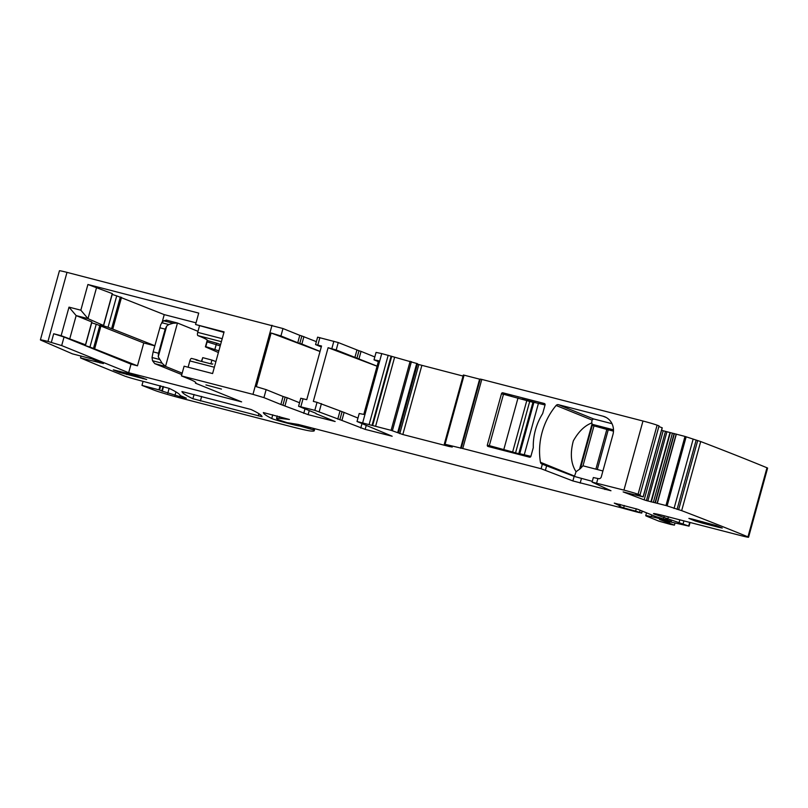 <?xml version="1.0" encoding="UTF-8"?>
<svg xmlns="http://www.w3.org/2000/svg" width="808" height="808" viewBox="0 0 808 808"><rect width="100%" height="100%" fill="white"/><g stroke="black" fill="none" stroke-linecap="round" stroke-linejoin="round"><path stroke-width="1.21" d="M545.036 404.97L533.906 402.313L519.756 453.712L520.291 454.005L518.776 453.692L515.554 452.864L529.705 401.465L533.856 402.525M530.886 456.358L519.756 453.712M529.705 401.465L526.786 400.596L512.625 451.995L515.554 452.864M526.786 400.596L503.485 394.243L489.325 445.632L509.949 451.864A11.857 0.515 -164.6 0 1 514.231 453.227M512.625 451.995L489.325 445.632M158.519 353.258L158.247 356.833L166.731 326.018L165.165 329.149L158.519 353.258L153.146 351.864L160.802 324.483L163.529 320.776L166.711 320.241M153.146 351.864L152.035 357.52L152.52 360.732L154.752 363.64L181.79 374.589M158.247 356.833L162.085 363.196L165.519 366.418L177.467 323.018L173.094 323.25L163.529 320.776M166.731 326.018L168.811 324.533L173.094 323.25M166.266 320.089L177.467 323.018L198 331.331M182.174 373.165L165.519 366.418L154.752 363.64M595.89 469.145L606.828 429.432L594.001 425.856L582.992 465.822M602.92 470.963L582.922 465.802L580.417 468.549L592.496 424.675A5.929 2.071 -75.5 0 0 593.163 425.513L613.494 430.765M594.001 425.856L593.163 425.513M606.828 429.432L613.484 431.159M574.417 476.478L576.053 471.731L580.417 468.549M579.548 469.296L592.102 423.715L592.496 424.675M612.01 423.695L593.567 418.938L592.032 420.029L556.096 405.475A67.589 63.266 -67.9 0 0 540.441 462.287A2.373 2.222 -67.9 0 0 542.027 464.075L574.145 476.377L572.892 480.942L610.969 490.749L592.092 482.103L623.948 490.113A11.857 0.515 -164.6 0 1 638.078 494.264A2353.664 102.353 -164.6 0 1 639.997 494.971L659.025 425.877L639.997 494.971M576.053 471.731C570.882 463.721 569.983 453.419 573.347 440.845C578.589 431.563 584.709 425.614 591.719 422.978L592.032 420.029M592.102 423.715L591.719 422.978M592.092 482.103L593.345 477.538L598.496 478.649A2.373 2.222 -67.9 0 0 601.273 476.912L612.918 434.664A15.413 14.433 -67.9 0 0 604.717 416.766A15.413 14.433 -67.9 0 0 603.02 416.201L558.389 404.687A2.373 2.222 112.1 0 0 556.096 405.475M592.304 481.336L574.145 476.377M481.79 379.417L462.752 448.511L461.247 448.188L480.275 379.093L481.79 379.417L642.976 421.019L623.948 490.113M462.752 448.511L541.097 468.731L572.892 480.942M544.289 403.495L502.869 392.809A1.182 1.111 112.1 0 0 501.485 393.668L487.325 445.067A1.182 1.111 112.1 0 0 488.093 446.481L529.513 457.176A1.182 1.111 112.1 0 0 530.896 456.308L533.29 447.642A57.509 53.833 112.1 0 1 542.673 413.575L545.057 404.919A1.182 1.111 112.1 0 0 544.289 403.495L544.552 403.596M659.025 425.877A2353.664 102.353 15.4 0 0 657.106 425.17A11.857 0.515 -164.6 0 0 642.976 421.019M461.247 448.188L444.309 444.097L452.258 447.026L449.197 446.491L402.828 434.522L391.102 430.331L357.025 421.503L392.163 436.229L365.155 429.371L341.895 420.423L344.097 412.434L357.974 418.059M417.413 364.166L463.045 376.053M463.337 375.003L444.309 444.097L463.337 375.003L464.095 375.164L445.067 444.259M480.215 379.316L464.095 375.164M662.136 427.796L659.075 426.594M661.601 430.159L663.196 430.765L644.168 499.859L646.41 500.576L665.964 505.525L681.669 510.646L700.698 441.552A2353.664 102.353 15.4 0 1 766.984 467.771A11.857 0.515 15.4 0 1 767.6 468.125L748.572 537.219A11.857 0.515 -164.6 0 0 747.955 536.865A2353.664 102.353 -164.6 0 0 681.669 510.646M700.698 441.552L684.992 436.431L663.196 430.765M81.052 355.995L80.517 357.934L103.414 363.56L91.738 358.833L72.447 353.864L40.774 340.128A11.857 0.515 15.4 0 1 40.4 339.875L59.428 270.781A11.857 0.515 15.4 0 1 66.993 272.367L282.972 328.533L299.788 335.34L297.748 342.764L280.921 335.956L282.972 328.533M297.748 342.764L299.808 343.4L301.849 335.976L299.788 335.34M301.849 335.976L316.362 341.663M321.281 346.925L315.564 344.582L317.605 337.158L338.249 342.541L336.199 349.965L328.109 347.703L313.322 401.384L317.029 402.334L314.827 410.333L341.895 420.423M377.094 366.135L356.934 358.166L358.984 350.743L338.249 342.541M358.984 350.743L361.045 351.379L358.994 358.803M374.811 356.954L361.045 351.379M357.025 421.503L359.227 413.504L363.792 414.413L378.578 360.732L374.013 359.833L376.063 352.409L381.74 353.591L391.698 356.358L372.66 425.452M417.534 363.711L398.506 432.805L417.534 363.711L391.698 356.358M521.918 399.051L535.3 402.505M162.216 322.008L164.246 314.625L196.041 322.826M40.4 339.875A11.857 0.515 15.4 0 1 47.965 341.461L61.681 345.582L128.664 372.72L131.027 364.156L137.471 365.812L143.763 342.976L154.813 345.824M128.664 372.72L241.622 401.869L195.415 383.154L195.627 382.356M137.471 365.812L89.951 347.046A11.857 0.515 15.4 0 1 84.062 345.127L131.027 364.156M61.681 345.582L64.044 337.017L83.285 344.814A11.857 0.515 15.4 0 1 82.618 344.44A11.857 0.515 15.4 0 1 83.709 344.521L85.628 344.834L91.92 321.998L76.154 315.595L69.003 307.141L61.135 335.684L85.628 344.834M51.338 342.329L53.692 333.765L64.044 337.017M53.692 333.765L61.135 335.684M223.947 332.401L195.576 324.513L198.728 313.09L87.91 284.497L80.84 310.191L69.003 307.141M195.576 324.513L224.089 331.866L212.605 373.559L184.103 366.196L181.426 375.902L252.965 394.365L263.933 397.627L280.871 404.485L283.073 396.486L266.135 389.628L263.933 397.627M80.517 357.934A2353.664 102.353 -164.6 0 0 124.503 375.962L124.402 375.932A11.857 0.515 -164.6 0 0 139.026 380.275L169.165 388.375A431.593 18.766 -164.6 0 1 180.184 395.395A11.857 0.515 -164.6 0 0 180.184 395.395A11.857 0.515 -164.6 0 1 180.032 395.455L186.385 398.182L181.84 397.233L161.802 390.981A11.857 0.515 -164.6 0 0 159.56 390.052A11.857 0.515 -164.6 0 1 158.954 389.85L141.966 385.396L154.318 390.234A23.715 1.03 -164.6 0 0 183.073 398.718L292.567 426.978A29.644 1.293 -164.6 0 0 310.494 430.997A112.645 4.898 -164.6 0 0 314.231 430.765A112.645 4.898 -164.6 0 0 313.443 429.876L299.687 425.978A14.231 0.616 -164.6 0 1 290.658 424.038L286.81 423.049A11.857 0.515 -164.6 0 1 271.751 418.514A414.999 18.049 -164.6 0 1 263.337 412.555L289.456 419.483L279.184 418.291A65.216 2.838 -164.6 0 0 276.528 418.372A65.216 2.838 -164.6 0 0 280.235 420.423L287.183 422.685L298.233 424.442L620.09 507.495A11.857 0.515 -164.6 0 1 622.998 508.272L633.209 511.03A11.857 0.515 -164.6 0 0 638.775 512.474L641.552 513.019L635.633 511.07A18.968 0.828 -164.6 0 1 623.655 507.848L619.231 506.323A41.501 1.808 -164.6 0 0 620.029 506.192A41.501 1.808 -164.6 0 0 619.12 505.515L614.282 503.111L637.754 509.272L655.581 516.494L671.418 521.352L651.339 516.635A17.786 0.778 -164.6 0 0 645.733 515.676A17.786 0.778 -164.6 0 0 646.743 516.231L658.964 521.18L670.357 524.362L674.417 525.139L659.449 519.453L689.052 526.149L654.53 514.171A17.786 0.778 -164.6 0 1 653.52 513.605A17.786 0.778 -164.6 0 1 664.863 515.979L741.007 535.633A11.857 0.515 -164.6 0 0 748.572 537.219M662.247 427.806L643.219 496.9L623.15 491.91L644.168 499.859M643.219 496.9L635.997 494.142L640.209 495.072M374.013 359.833L378.326 361.651M317.029 402.334L344.097 412.434M316.039 413.353L298.576 406.252L300.778 398.253L306.747 399.687L321.534 346.006L315.564 344.582M298.576 406.252L314.827 410.333M315.948 413.686L335.148 421.513L308.131 414.656L280.871 404.485M299.536 402.758L287.194 397.768L284.992 405.757M282.931 405.121L285.133 397.122L287.194 397.768M285.133 397.122L283.073 396.486M280.921 335.956L271.124 333.007L256.338 386.679L266.135 389.628M181.426 375.902L188.456 378.75A130.431 5.676 15.4 0 1 195.849 382.851A130.431 5.676 15.4 0 1 195.415 383.154M188.113 367.236L189.85 360.913L214.352 367.236M199.536 360.913L196.718 359.762A2.959 1.03 104.5 0 0 196.667 359.752L191.607 358.449A2.959 1.03 104.5 0 0 191.557 358.429A2.959 1.03 104.5 0 0 189.85 360.913M201.404 361.388L202.747 357.641L211.928 360.085L210.898 363.842M218.402 352.53L205.404 346.864L207.272 340.097M119.443 372.387L146.682 379.507L133.229 374.801L113.312 369.852L119.443 372.387L119.736 371.326M718.665 526.543L718.474 527.26L722.251 528.048L716.12 525.513L692.668 519.18L688.881 518.393L695.021 520.928L702.334 523.099L702.697 521.766M718.474 527.26L702.334 523.099M192.9 398.728L262.044 416.696A414.999 18.049 -164.6 0 0 250.985 409.484L181.952 391.547A414.999 18.049 -164.6 0 0 192.9 398.728L194.072 394.486M299.808 343.4L301.869 344.046L303.909 336.623M320.049 351.409L301.869 344.046M356.934 358.166L336.199 349.965M89.951 347.046L96.243 324.21L143.763 342.976M102.333 324.826L102.192 325.341A11.857 0.515 15.4 0 0 108.07 327.26L154.833 345.723M102.192 325.341L101.414 325.028A11.857 0.515 15.4 0 1 100.737 324.654A11.857 0.515 15.4 0 1 101.828 324.735L87.991 318.645L76.154 315.595L69.862 338.431M96.243 324.21A11.857 0.515 15.4 0 1 91.708 322.786M108.07 327.26L116.726 295.859L164.246 314.625M87.91 284.497L112.403 293.647L103.757 325.048M116.726 295.859A11.857 0.515 15.4 0 1 112.191 294.425M222.21 338.683L197.718 332.361A2.959 1.03 104.5 0 0 197.899 335.603L200.091 336.492A130.431 5.676 15.4 0 1 206.181 339.31A130.431 5.676 15.4 0 1 207.494 340.582L205.777 346.642L218.867 350.824M197.718 332.361L199.445 326.079M96.647 287.234L87.991 318.645L80.84 310.191M328.109 347.703L377.063 366.226M271.124 333.007L320.019 351.5M212.807 363.913L212.858 363.933A2.959 1.03 104.5 0 0 212.807 363.913A2.959 1.03 104.5 0 0 212.201 364.176L196.061 360.014A2.959 1.03 104.5 0 1 196.667 359.752L191.557 358.429M215.908 361.57L211.928 360.085M221.463 389.082L205.939 384.931L221.463 389.082M538.451 403.273L524.291 454.662M532.937 402.303L518.776 453.692M518.009 397.99L503.849 449.389M165.165 329.149L159.782 327.765M152.035 357.52L159.216 359.368M162.085 363.196L152.52 360.732M161.63 322.685L168.811 324.533M608.242 429.805L597.304 469.509M592.385 424.351L613.494 429.805M574.488 476.074L540.441 462.287M606.323 417.544L603.02 416.201M542.36 464.156L541.097 468.731M597.89 478.488L596.627 483.053M593.567 418.938L558.389 404.687M605.293 488.123L604.909 489.486M581.427 478.528L580.164 483.103M546.723 465.448L545.471 470.024M657.106 425.17L638.078 494.264M503.424 394.456L501.485 393.668M511.585 396.334L502.869 392.809M495.647 448.43L487.325 445.067M272.003 325.271L252.965 394.365M47.965 341.461L66.993 272.367M99.97 362.954L100.162 362.236M160.711 385.87L159.56 390.052M160.095 385.719L158.954 389.85M182.073 396.375L181.84 397.233M175.942 391.89L174.952 395.455M169.124 388.355L167.751 393.324M163.509 386.608L162.246 391.203M163.034 386.487L161.802 390.981M313.797 428.604L313.443 429.876M313.484 428.523L313.151 429.735M310.504 427.765L310.282 428.573M308.141 427.119L307.939 427.856M301.212 425.25L301.01 425.978M290.89 423.19L290.658 424.038M272.771 414.797L271.751 418.514M279.659 416.575L279.184 418.291M642.097 511.03L641.552 513.019M640.158 510.242L639.613 512.232M636.27 508.757L635.633 511.07M624.301 505.515L623.655 507.848M619.463 504.263L619.12 505.515M666.469 519.483L666.297 520.12M665.519 519.221L665.337 519.887M651.803 514.959L651.339 516.635M669.68 521.756L669.246 523.352M668.408 521.463L668.004 522.948M689.699 522.392L688.719 525.957M683.901 520.897L683.134 523.695M679.831 519.847L679.114 522.423M668.367 516.888L667.741 519.17M664.297 515.837L663.732 517.898M654.672 513.646L654.53 514.171M766.984 467.771L747.955 536.865M697.668 440.673L678.629 509.767M696.112 440.279L677.074 509.373M693.072 439.39L674.044 508.484M686.164 436.785L667.135 505.879M684.992 436.431L665.964 505.525M676.357 434.108L657.328 503.202M676.185 434.068L657.156 503.162M674.407 433.613L655.379 502.707M674.114 433.553L655.076 502.647M672.387 433.29L653.359 502.384M670.307 432.825L651.278 501.919M669.943 432.734L650.915 501.829M666.883 431.896L647.854 500.99M665.449 431.482L646.41 500.576M662.146 427.755L643.117 496.849M479.609 379.164L460.58 448.258M421.857 365.428L402.828 434.522M418.796 364.58L399.768 433.674M416.837 363.428L397.809 432.522M416.756 363.398L397.718 432.492M411.424 361.61L392.395 430.704M410.141 361.237L391.102 430.331M394.617 357.227L375.589 426.321M391.112 356.126L372.084 425.22M388.194 355.257L369.155 424.351M381.74 353.591L362.701 422.685M365.155 429.371L366.266 425.321M360.762 428.068L362.004 423.584M339.835 419.786L342.036 411.797M339.976 411.161L337.774 419.15M321.422 403.636L319.221 411.636M319.877 337.633L317.827 345.056M303.04 398.728L300.839 406.727M333.856 341.239L331.815 348.662M309.252 410.605L308.131 414.656M303.747 413.353L304.98 408.878M201.697 361.469L202.747 357.641M127.119 373.225L126.755 374.559M143.087 378.013L142.895 378.72M695.314 519.857L695.021 520.928M201.647 396.435L200.394 400.97M258.883 413.676L258.267 415.908M354.874 357.53L356.924 350.106M94.748 348.511L101.03 325.664M112.868 328.725L121.523 297.314M84.062 345.127L84.204 344.612M93.566 348.127L99.859 325.281M120.342 296.93L111.696 328.341M112.272 293.567L103.616 324.978M85.497 344.764L91.789 321.917M221.392 341.673L197.899 335.603M214.958 349.117L216.271 344.319A1.182 1.111 112.1 0 1 217.665 343.451L207.494 340.582M217.665 343.451L220.574 344.632M220.22 345.915L207.101 341.865M143.087 381.326L141.966 385.396M314.756 428.836L314.231 430.765M298.627 424.543L298.394 425.392M277.205 415.938L276.528 418.372M642.269 511.1L641.714 513.11M620.494 504.535L620.029 506.192M646.521 512.817L645.733 515.676M675.003 522.998L674.417 525.139M690.062 522.483L689.052 526.149"/></g></svg>
